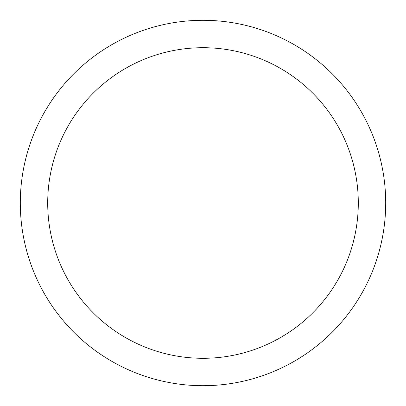 <?xml version="1.0" encoding="UTF-8"?>
<svg xmlns="http://www.w3.org/2000/svg" width="406" height="406" viewBox="0 0 406 406"><rect width="100%" height="100%" fill="white"/><g stroke="black" fill="none" stroke-linecap="round" stroke-linejoin="round"><path stroke-width="0.61" d="M203 20.3A182.7 182.7 0 0 1 385.7 203A182.7 182.7 0 0 1 203 385.7A182.7 182.7 0 0 1 20.3 203A182.7 182.7 0 0 1 203 20.3M203 47.705A155.295 155.295 0 0 1 358.295 203A155.295 155.295 0 0 1 203 358.295A155.295 155.295 0 0 1 47.705 203A155.295 155.295 0 0 1 203 47.705"/></g></svg>
